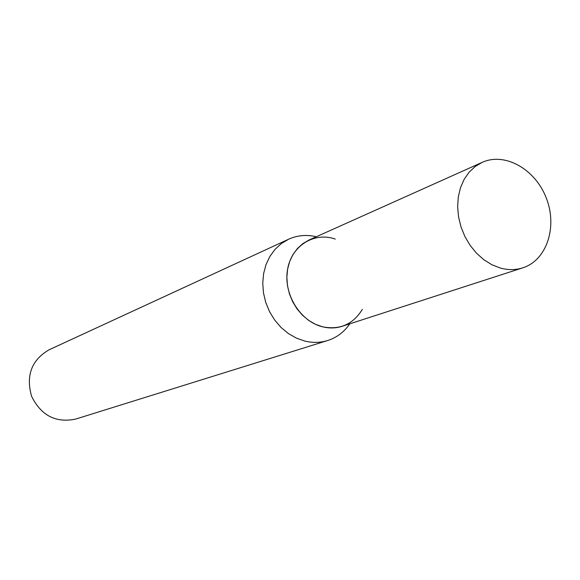 <?xml version="1.0" encoding="UTF-8"?>
<svg xmlns="http://www.w3.org/2000/svg" width="580" height="580" viewBox="0 0 580 580"><rect width="100%" height="100%" fill="white"/><g stroke="black" fill="none" stroke-linecap="round" stroke-linejoin="round"><path stroke-width="0.87" d="M316.288 236.756C306.624 234.458 297.41 235.277 288.651 239.206L48.974 349.841C31.552 360.071 25.752 375.557 31.581 396.285C41.151 415.577 55.832 423.175 75.617 419.093L327.642 340.532C336.777 337.582 344.157 332.014 349.791 323.829M288.651 239.206L281.387 243.527L275.058 249.335L269.867 256.454L266.002 264.661L263.595 273.68L262.747 283.228L263.487 292.973L265.792 302.586L269.591 311.75L274.753 320.153L281.104 327.504L288.419 333.572L296.46 338.154L304.942 341.105C312.765 342.969 320.327 342.78 327.642 340.532M362.348 309.357C353.111 324.351 339.858 330.172 322.582 326.815C300.425 321.537 283.497 294.481 287.412 270.316C290.979 246.043 313.911 231.529 335.305 239.083M522.798 267.829L342.236 326.272C335.921 328.287 329.368 328.469 322.582 326.815L315.375 324.263L308.553 320.32L302.347 315.107L296.967 308.806L292.603 301.614L289.398 293.785L287.462 285.577L286.861 277.269L287.607 269.149L289.674 261.478L292.987 254.526L297.431 248.501L302.847 243.614L309.046 240.004L482.212 162.349C505.086 151.909 535.471 169.331 546.353 198.215C557.641 226.947 546.773 260.239 522.798 267.829C515.598 270.12 508.073 270.178 500.214 268.004L491.847 264.726L483.872 259.76L476.572 253.271L470.184 245.463L464.942 236.604L461.027 226.998L458.562 216.963L457.642 206.857L458.287 197.012L460.469 187.768L464.109 179.43L469.068 172.267L475.172 166.518L482.212 162.349"/></g></svg>
